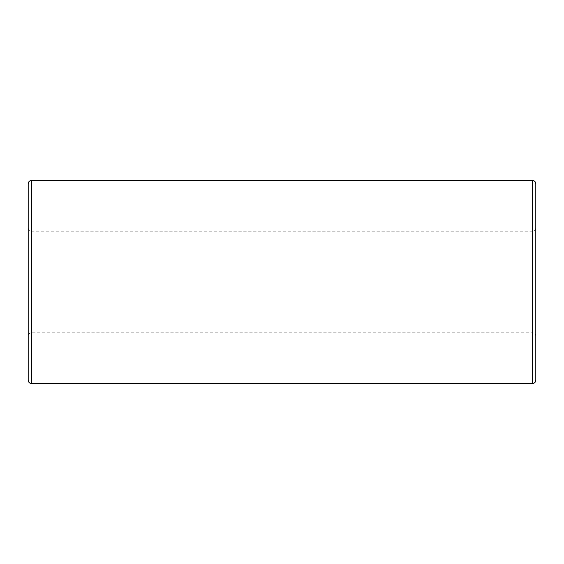 <?xml version="1.0" encoding="UTF-8"?>
<svg xmlns="http://www.w3.org/2000/svg" width="564" height="564" viewBox="0 0 564 564"><rect width="100%" height="100%" fill="white"/><g stroke="black" fill="none" stroke-linecap="round" stroke-linejoin="round"><path stroke-width="0.42" stroke-dasharray="2.82 2.11" d="M28.2 336.017L28.2 227.983L28.2 336.017C28.39 334.078 29.455 333.014 31.394 332.823L532.606 332.823C534.545 333.014 535.61 334.078 535.8 336.017M535.8 183.709L535.8 380.291M28.2 183.709L28.2 380.291M532.606 332.823L532.606 231.177L532.606 332.823M31.394 332.823L31.394 231.177L31.394 332.823M31.394 180.515L31.394 383.485M532.606 180.515L532.606 383.485M28.2 227.983C28.404 229.936 29.476 231.007 31.394 231.177L532.606 231.177C534.524 231.007 535.596 229.936 535.8 227.983"/><path stroke-width="0.85" d="M535.8 336.017L535.8 227.983L535.8 336.017M31.394 383.485L31.394 180.515C29.476 180.684 28.404 181.749 28.2 183.709L28.2 380.291C28.39 382.23 29.455 383.301 31.394 383.485L532.606 383.485L532.606 180.515C534.524 180.684 535.596 181.749 535.8 183.709L535.8 380.291C535.61 382.23 534.545 383.301 532.606 383.485M31.394 180.515L532.606 180.515"/></g></svg>
